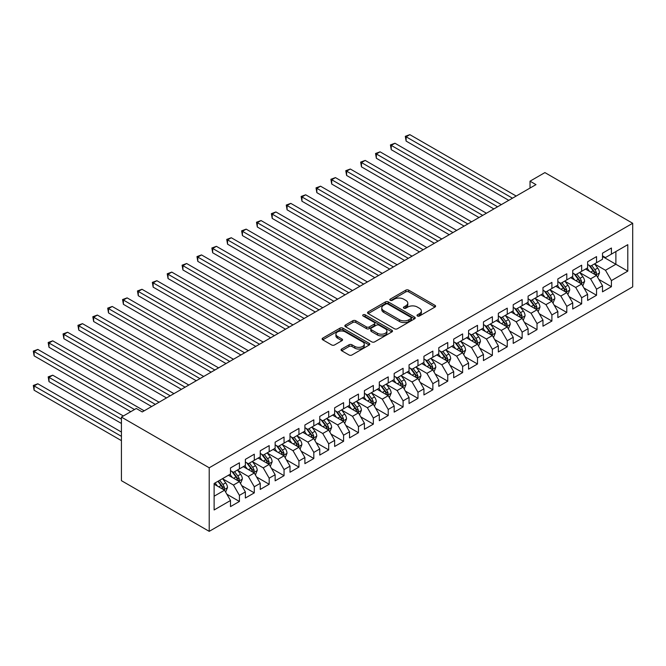 <?xml version="1.0" encoding="UTF-8"?>
<svg xmlns="http://www.w3.org/2000/svg" width="666" height="666" viewBox="0 0 666 666"><rect width="100%" height="100%" fill="white"/><g stroke="black" fill="none" stroke-linecap="round" stroke-linejoin="round"><path stroke-width="1" d="M417.424 316A1.449 0.833 0 0 0 419.472 316L434.99 307.043A2.065 1.19 0 0 0 435.597 306.202A2.065 1.19 0 0 0 434.99 305.353L408.699 290.176A2.065 1.19 0 0 0 405.777 290.176L390.259 299.134A1.449 0.833 0 0 0 389.835 299.725A1.449 0.833 0 0 0 390.259 300.316A1.449 0.833 0 0 0 392.307 300.316L394.314 299.159A6.61 3.813 0 0 1 403.663 299.159L405.852 300.424A6.61 3.813 0 0 1 407.792 303.122A6.61 3.813 0 0 1 405.852 305.819L403.846 306.976A1.449 0.833 0 0 0 403.421 307.567A1.449 0.833 0 0 0 403.846 308.158A1.449 0.833 0 0 0 405.885 308.158L407.9 307.001A6.61 3.813 0 0 1 417.241 307.001L419.438 308.266A6.61 3.813 0 0 1 421.37 310.964A6.61 3.813 0 0 1 419.438 313.661L417.424 314.818A1.449 0.833 0 0 0 416.999 315.409A1.449 0.833 0 0 0 417.424 316L417.424 314.818M341.658 349.034A2.065 1.19 0 0 0 341.05 349.883A2.065 1.19 0 0 0 341.658 350.724L349.034 354.978A2.065 1.19 0 0 0 351.956 354.978L369.189 345.03A2.065 1.19 0 0 0 369.796 344.189A2.065 1.19 0 0 0 369.189 343.348L342.898 328.163A2.065 1.19 0 0 0 339.976 328.163L322.744 338.12A2.065 1.19 0 0 0 322.136 338.961A2.065 1.19 0 0 0 322.744 339.802L331.651 344.946A2.065 1.19 0 0 0 334.573 344.946L341.949 340.684A2.065 1.19 0 0 0 342.557 339.843A2.065 1.19 0 0 0 341.949 339.002L337.537 336.447A5.528 3.188 0 0 1 335.914 334.199A5.528 3.188 0 0 1 339.327 331.243A5.528 3.188 0 0 1 345.346 331.943L362.654 341.933A5.528 3.188 0 0 1 364.277 344.189A5.528 3.188 0 0 1 360.864 347.136A5.528 3.188 0 0 1 354.845 346.445L351.956 344.78A2.065 1.19 0 0 0 349.034 344.78L341.658 349.034L341.658 350.724M121.42 417.091L209.216 467.782L209.216 531.351L121.42 480.669L121.42 417.091L136.297 408.499L142.249 411.938L535.98 184.624L530.028 181.185L530.028 188.053M530.028 181.185L544.905 172.594L632.7 223.276L209.216 467.782M394.455 328.754A2.065 1.19 0 0 0 397.377 328.754L414.618 318.806A2.065 1.19 0 0 0 415.218 317.965A2.065 1.19 0 0 0 414.618 317.116L388.328 301.939A2.065 1.19 0 0 0 385.406 301.939L368.165 311.888A2.065 1.19 0 0 0 367.565 312.737A2.065 1.19 0 0 0 368.165 313.578L394.455 328.754M363.711 316.317A1.449 0.833 0 0 1 365.176 316.517L365.176 314.802L391.899 330.228A2.065 1.19 0 0 1 392.507 331.077A2.065 1.19 0 0 1 391.899 331.918L374.667 341.866A2.065 1.19 0 0 1 371.745 341.866L345.454 326.69L345.454 325A2.065 1.19 0 0 0 344.855 325.849A2.065 1.19 0 0 0 345.454 326.69M345.454 325L352.83 320.746A2.065 1.19 0 0 1 355.752 320.746L366.417 326.898A2.065 1.19 0 0 0 369.339 326.898L374.234 324.076A2.065 1.19 0 0 0 374.833 323.235A2.065 1.19 0 0 0 374.234 322.386L363.128 315.984A1.449 0.833 0 0 1 362.704 315.393A1.449 0.833 0 0 1 363.603 314.618A1.449 0.833 0 0 1 365.176 314.802M209.216 531.351L632.7 286.855L632.7 223.276M602.497 256.527L615.884 264.26L615.884 251.548L627.788 244.672L611.421 254.121L611.421 248.018L602.497 253.18L602.497 259.274L596.545 262.712L596.545 256.61L587.612 261.771L587.612 267.865L581.659 271.303L581.659 265.201L572.735 270.363L572.735 276.457L566.783 279.895L566.783 273.793L557.85 278.946L557.85 285.048L551.898 288.486L551.898 282.384L542.973 287.537L542.973 293.639L537.021 297.078L537.021 290.975L528.096 296.129L528.096 302.231L522.144 305.669L522.144 299.567L513.211 304.72L513.211 310.822L507.259 314.26L507.259 308.158L498.335 313.311L498.335 319.414L492.382 322.852L492.382 316.75L483.449 321.903L483.449 328.005L477.497 331.443L477.497 325.341L468.573 330.494L468.573 336.596L462.62 340.035L462.62 333.932L453.696 339.086L453.696 345.188L447.743 348.626L447.743 342.524L438.811 347.677L438.811 353.779L432.858 357.217L432.858 351.115L423.934 356.268L423.934 362.371L417.982 365.8L417.982 359.707L409.049 364.86L409.049 370.962L403.096 374.392L403.096 368.298L394.172 373.451L394.172 379.553L388.22 382.983L388.22 376.889L379.295 382.043L379.295 388.145L373.343 391.575L373.343 385.481L364.41 390.634L364.41 396.728L358.458 400.166L358.458 394.072L349.533 399.225L349.533 405.319L343.581 408.757L343.581 402.655L334.648 407.817L334.648 413.911L328.696 417.349L328.696 411.247L319.772 416.408L319.772 422.502L313.819 425.94L313.819 419.838L304.895 425L304.895 431.093L298.942 434.532L298.942 428.429L290.01 433.583L290.01 439.685L284.057 443.123L284.057 437.021L275.133 442.174L275.133 448.276L269.181 451.715L269.181 445.612L260.248 450.765L260.248 456.868L254.295 460.306L254.295 454.204L245.371 459.357L245.371 465.459L239.419 468.897L239.419 462.795L230.494 467.948L230.494 474.05L214.119 483.499L214.119 509.965L230.494 500.507L224.542 490.201L214.119 484.19M627.788 244.672L627.788 271.129L611.421 280.586L605.469 270.271L594.68 264.044M598.851 279.42L611.421 286.68L611.421 280.586M611.421 286.68L602.497 291.833L602.497 285.739L596.545 289.177L590.592 278.863L579.803 272.635M583.965 288.012L596.545 295.271L596.545 289.177M596.545 295.271L587.612 300.424L587.612 294.33L581.659 297.76L575.707 287.454L564.918 281.227M569.089 296.603L581.659 303.863L581.659 297.76M581.659 303.863L572.735 309.016L572.735 302.922L566.783 306.352L560.83 296.045L550.041 289.818M554.204 305.195L566.783 312.454L566.783 306.352M566.783 312.454L557.85 317.607L557.85 311.513L551.898 314.943L545.945 304.637L535.164 298.41M539.327 313.786L551.898 321.045L551.898 314.943M551.898 321.045L542.973 326.198L542.973 320.105L537.021 323.534L531.068 313.228L520.279 307.001M524.45 322.377L537.021 329.637L537.021 323.534M537.021 329.637L528.096 334.79L528.096 328.688L522.144 332.126L516.192 321.82L505.402 315.592M509.565 330.969L522.144 338.228L522.144 332.126M522.144 338.228L513.211 343.381L513.211 337.279L507.259 340.717L501.307 330.411L490.517 324.184M494.688 339.56L507.259 346.82L507.259 340.717M507.259 346.82L498.335 351.973L498.335 345.87L492.382 349.309L486.43 339.002L475.641 332.775M479.803 348.151L492.382 355.411L492.382 349.309M492.382 355.411L483.449 360.564L483.449 354.462L477.497 357.9L471.545 347.594L460.764 341.367M464.926 356.743L477.497 364.002L477.497 357.9M477.497 364.002L468.573 369.155L468.573 363.053L462.62 366.491L456.668 356.185L445.879 349.958M450.05 365.334L462.62 372.594L462.62 366.491M462.62 372.594L453.696 377.747L453.696 371.645L447.743 375.083L441.791 364.777L431.002 358.541M435.164 373.926L447.743 381.185L447.743 375.083M447.743 381.185L438.811 386.338L438.811 380.236L432.858 383.674L426.906 373.368L416.117 367.132M420.288 382.517L432.858 389.776L432.858 383.674M432.858 389.776L423.934 394.93L423.934 388.827L417.982 392.266L412.029 381.959L401.24 375.724M405.403 391.108L417.982 398.368L417.982 392.266M417.982 398.368L409.049 403.521L409.049 397.419L403.096 400.857L397.144 390.542L386.363 384.315M390.526 399.7L403.096 406.959L403.096 400.857M403.096 406.959L394.172 412.112L394.172 406.01L388.22 409.448L382.267 399.134L371.478 392.907M375.649 408.283L388.22 415.542L388.22 409.448M388.22 415.542L379.295 420.704L379.295 414.602L373.343 418.04L367.391 407.725L356.601 401.498M360.764 416.874L373.343 424.134L373.343 418.04M373.343 424.134L364.41 429.295L364.41 423.193L358.458 426.631L352.505 416.317L341.716 410.09M345.887 425.466L358.458 432.725L358.458 426.631M358.458 432.725L349.533 437.887L349.533 431.784L343.581 435.223L337.629 424.908L326.84 418.681M331.01 434.057L343.581 441.317L343.581 435.223M343.581 441.317L334.648 446.47L334.648 440.376L328.696 443.814L322.744 433.499L311.963 427.272M316.125 442.649L328.696 449.908L328.696 443.814M328.696 449.908L319.772 455.061L319.772 448.967L313.819 452.405L307.867 442.091L297.078 435.864M301.248 451.24L313.819 458.499L313.819 452.405M313.819 458.499L304.895 463.653L304.895 457.559L298.942 460.989L292.99 450.682L282.201 444.455M286.363 459.831L298.942 467.091L298.942 460.989M298.942 467.091L290.01 472.244L290.01 466.15L284.057 469.58L278.105 459.274L267.316 453.047M271.487 468.423L284.057 475.682L284.057 469.58M284.057 475.682L275.133 480.835L275.133 474.741L269.181 478.171L263.228 467.865L252.439 461.638M256.61 477.014L269.181 484.274L269.181 478.171M269.181 484.274L260.248 489.427L260.248 483.333L254.295 486.763L248.343 476.456L237.562 470.229M241.725 485.606L254.295 492.865L254.295 486.763M254.295 492.865L245.371 498.018L245.371 491.916L239.419 495.354L233.466 485.048L222.677 478.821M226.848 494.197L239.419 501.456L239.419 495.354M239.419 501.456L230.494 506.61L230.494 500.507M230.494 470.612L233.466 472.336L239.419 468.897M214.119 496.212L224.542 490.201M245.371 462.021L248.343 463.744L254.295 460.306M233.466 485.048L239.419 481.61L228.405 475.249M245.371 491.916L239.419 481.61M260.248 453.429L263.228 455.153L269.181 451.715M248.343 476.456L254.295 473.018L243.29 466.666M260.248 483.333L254.295 473.018M275.133 444.838L278.105 446.561L284.057 443.123M263.228 467.865L269.181 464.427L258.167 458.075M275.133 474.741L269.181 464.427M290.01 436.247L292.99 437.97L298.942 434.532M278.105 459.274L284.057 455.835L273.052 449.483M290.01 466.15L284.057 455.835M304.895 427.655L307.867 429.379L313.819 425.94M292.99 450.682L298.942 447.244L287.928 440.892M304.895 457.559L298.942 447.244M319.772 419.072L322.744 420.787L328.696 417.349M307.867 442.091L313.819 438.653L302.805 432.301M319.772 448.967L313.819 438.653M334.648 410.481L337.629 412.196L343.581 408.757M322.744 433.499L328.696 430.061L317.69 423.709M334.648 440.376L328.696 430.061M349.533 401.889L352.505 403.604L358.458 400.166M337.629 424.908L343.581 421.47L332.567 415.118M349.533 431.784L343.581 421.47M364.41 393.298L367.391 395.013L373.343 391.575M352.505 416.317L358.458 412.887L347.452 406.526M364.41 423.193L358.458 412.887M379.295 384.707L382.267 386.422L388.22 382.983M367.391 407.725L373.343 404.295L362.329 397.935M379.295 414.602L373.343 404.295M394.172 376.115L397.144 377.83L403.096 374.392M382.267 399.134L388.22 395.704L377.206 389.344M394.172 406.01L388.22 395.704M409.049 367.524L412.029 369.239L417.982 365.8M397.144 390.542L403.096 387.113L392.091 380.752M409.049 397.419L403.096 387.113M423.934 358.932L426.906 360.647L432.858 357.217M412.029 381.959L417.982 378.521L406.968 372.161M423.934 388.827L417.982 378.521M438.811 350.341L441.791 352.056L447.743 348.626M426.906 373.368L432.858 369.93L421.853 363.569M438.811 380.236L432.858 369.93M453.696 341.75L456.668 343.465L462.62 340.035M441.791 364.777L447.743 361.338L436.73 354.978M453.696 371.645L447.743 361.338M468.573 333.158L471.545 334.873L477.497 331.443M456.668 356.185L462.62 352.747L451.606 346.387M468.573 363.053L462.62 352.747M483.449 324.567L486.43 326.29L492.382 322.852M471.545 347.594L477.497 344.155L466.491 337.795M483.449 354.462L477.497 344.155M498.335 315.975L501.307 317.699L507.259 314.26M486.43 339.002L492.382 335.564L481.368 329.204M498.335 345.87L492.382 335.564M513.211 307.384L516.192 309.107L522.144 305.669M501.307 330.411L507.259 326.973L496.253 320.612M513.211 337.279L507.259 326.973M528.096 298.793L531.068 300.516L537.021 297.078M516.192 321.82L522.144 318.381L511.13 312.021M528.096 328.688L522.144 318.381M542.973 290.201L545.945 291.924L551.898 288.486M531.068 313.228L537.021 309.79L526.007 303.438M542.973 320.105L537.021 309.79M557.85 281.61L560.83 283.333L566.783 279.895M545.945 304.637L551.898 301.199L540.892 294.847M557.85 311.513L551.898 301.199M572.735 273.018L575.707 274.742L581.659 271.303M560.83 296.045L566.783 292.607L555.769 286.255M572.735 302.922L566.783 292.607M587.612 264.435L590.592 266.15L596.545 262.712M575.707 287.454L581.659 284.016L570.654 277.664M587.612 294.33L581.659 284.016M602.497 255.844L605.469 257.559L611.421 254.121M590.592 278.863L596.545 275.424L585.531 269.072M602.497 285.739L596.545 275.424M605.469 270.271L615.884 264.26L627.788 271.129M418.007 316.208L419.438 315.376A6.61 3.813 0 0 0 421.37 312.679L421.37 310.964M407.792 303.122L407.792 304.837A6.61 3.813 0 0 1 405.852 307.534L404.42 308.366M434.965 307.059L408.699 291.891A2.065 1.19 0 0 0 405.777 291.891L390.834 300.524M414.585 318.823L388.328 303.654A2.065 1.19 0 0 0 385.406 303.654L368.198 313.594M410.964 318.556A1.449 0.833 0 0 0 411.388 317.965A1.449 0.833 0 0 0 410.964 317.374L387.887 304.046A1.449 0.833 0 0 0 385.839 304.046L383.724 305.269A6.61 3.813 0 0 0 381.785 307.967A6.61 3.813 0 0 0 383.724 310.664L399.5 319.772A6.61 3.813 0 0 0 408.849 319.772L410.964 318.556L410.964 320.271A1.449 0.833 0 0 0 411.388 319.68L411.388 317.965M381.785 307.967L381.785 309.69A6.61 3.813 0 0 0 383.724 312.387L383.724 310.664M410.964 320.271L408.849 321.495A6.61 3.813 0 0 1 399.5 321.495L383.724 312.387M345.488 326.706L352.83 322.461L352.83 320.746M374.833 323.235L374.833 324.95A2.065 1.19 0 0 1 374.234 325.791L369.339 328.621A2.065 1.19 0 0 1 366.417 328.621L355.752 322.461A2.065 1.19 0 0 0 352.83 322.461M365.176 316.517L391.874 331.934M377.48 333.291A5.528 3.188 0 0 0 383.499 333.982A5.528 3.188 0 0 0 386.913 331.035A5.528 3.188 0 0 0 385.298 328.779L379.195 325.258A2.065 1.19 0 0 0 376.273 325.258L371.378 328.08A2.065 1.19 0 0 0 370.779 328.921A2.065 1.19 0 0 0 371.378 329.77L377.48 333.291L377.48 335.006A5.528 3.188 0 0 0 383.499 335.697A5.528 3.188 0 0 0 386.913 332.75L386.913 331.035M370.779 328.921L370.779 330.644A2.065 1.19 0 0 0 371.378 331.485L371.378 329.77M377.48 335.006L371.378 331.485M364.277 344.189L364.277 345.904A5.528 3.188 0 0 1 360.864 348.851A5.528 3.188 0 0 1 354.845 348.16L351.956 346.495A2.065 1.19 0 0 0 349.034 346.495L341.683 350.741M335.914 334.199L335.914 335.914A5.528 3.188 0 0 0 337.537 338.17L337.537 336.447M341.924 340.701L337.537 338.17M369.189 343.348L369.189 345.03L342.898 329.886A2.065 1.19 0 0 0 339.976 329.886L322.769 339.818M597.643 277.339L599.483 272.835A5.578 3.222 -120 0 0 597.71 268.082L594.547 263.861M589.51 271.37L587.104 268.157M406.118 175.458L478.987 217.524L376.357 158.275L376.357 153.979L380.078 151.831L486.43 213.228M595.487 274.825L596.478 273.068A5.578 3.222 -120 0 0 594.88 269.713L591.716 265.501M589.918 265.759L593.822 270.97A2.839 1.64 60 0 1 594.338 271.836L596.478 273.068M588.935 265.193L593.098 270.746A5.578 3.222 60 0 1 594.688 274.101L594.805 274.425M512.47 198.193L406.118 136.796L409.84 134.649L516.192 196.045M508.749 200.341L406.118 141.092L406.118 136.796L405.303 136.322L409.84 134.649M406.118 141.092L405.303 136.322M582.758 285.922L584.606 281.427A5.578 3.222 -120 0 0 582.825 276.673L579.67 272.452M574.633 279.961L572.227 276.748M391.242 184.049L464.11 226.115L361.48 166.866L361.48 162.571L365.201 160.423L471.545 221.82M580.61 283.408L581.593 281.66A5.578 3.222 -120 0 0 580.003 278.305L576.839 274.084M575.033 274.35L578.937 279.562A2.839 1.64 60 0 1 579.453 280.428L581.593 281.66M574.05 273.784L578.213 279.337A5.578 3.222 60 0 1 579.811 282.692L579.92 283.017M567.882 294.514L569.73 290.018A5.578 3.222 -120 0 0 567.948 285.264L564.785 281.044M559.748 288.553L557.342 285.339M376.357 192.641L449.225 234.707L346.603 175.458L346.603 171.162L350.324 169.014L456.668 230.411M565.734 291.999L566.716 290.251A5.578 3.222 -120 0 0 565.118 286.896L561.962 282.675M560.156 282.942L564.06 288.153A2.839 1.64 60 0 1 564.577 289.019L566.716 290.251M559.174 282.376L563.336 287.928A5.578 3.222 60 0 1 564.935 291.283L565.043 291.608M497.585 206.785L391.242 145.388L394.963 143.24L501.307 204.637M493.872 208.933L391.242 149.684L391.242 145.388L390.426 144.913L394.963 143.24M391.242 149.684L390.426 144.913M482.708 215.376L375.541 153.505L380.078 151.831M376.357 158.275L375.541 153.505M553.005 303.105L554.845 298.609A5.578 3.222 -120 0 0 553.063 293.856L549.908 289.635M544.871 297.144L542.465 293.931M361.48 201.232L434.349 243.298L331.718 184.049L331.718 179.753L335.439 177.606L441.791 239.002M550.849 300.591L551.839 298.843A5.578 3.222 -120 0 0 550.241 295.488L547.077 291.267M545.271 291.533L549.175 296.745A2.839 1.64 60 0 1 549.691 297.61L551.839 298.843M544.297 290.967L548.451 296.52A5.578 3.222 60 0 1 550.049 299.875L550.166 300.2M538.12 311.696L539.968 307.201A5.578 3.222 -120 0 0 538.186 302.447L535.023 298.226M529.986 305.736L527.589 302.522M346.603 209.815L419.463 251.89L316.841 192.641L316.841 188.345L320.562 186.197L426.906 247.594M535.972 309.182L536.954 307.434A5.578 3.222 -120 0 0 535.356 304.079L532.201 299.858M530.394 300.125L534.298 305.336A2.839 1.64 60 0 1 534.815 306.202L536.954 307.434M529.412 299.558L533.574 305.111A5.578 3.222 60 0 1 535.173 308.466L535.281 308.791M467.832 223.967L360.664 162.096L365.201 160.423M361.48 166.866L360.664 162.096M452.947 232.559L345.779 170.687L350.324 169.014M346.603 175.458L345.779 170.687M523.243 320.288L525.083 315.784A5.578 3.222 -120 0 0 523.31 311.039L520.146 306.818M515.109 314.319L512.703 311.114M331.718 218.406L404.587 260.481L301.956 201.224L301.956 196.928L305.677 194.788L412.029 256.185M521.087 317.774L522.077 316.025A5.578 3.222 -120 0 0 520.479 312.67L517.316 308.45M515.517 308.716L519.422 313.927A2.839 1.64 60 0 1 519.938 314.793L522.077 316.025M514.535 308.15L518.697 313.703A5.578 3.222 60 0 1 520.288 317.058L520.404 317.382M438.07 241.15L330.902 179.279L335.439 177.606M331.718 184.049L330.902 179.279M508.366 328.879L510.206 324.375A5.578 3.222 -120 0 0 508.424 319.63L505.269 315.409M500.233 322.91L497.827 319.705M316.841 226.998L389.71 269.072L287.079 209.815L287.079 205.519L290.801 203.371L397.144 264.777M506.21 326.365L507.192 324.617A5.578 3.222 -120 0 0 505.602 321.262L502.439 317.041M500.632 317.307L504.537 322.519A2.839 1.64 60 0 1 505.053 323.376L507.192 324.617M499.65 316.741L503.812 322.294A5.578 3.222 60 0 1 505.411 325.649L505.519 325.974M423.185 249.742L316.025 187.87L320.562 186.197M316.841 192.641L316.025 187.87M493.481 337.471L495.329 332.967A5.578 3.222 -120 0 0 493.548 328.221L490.384 324.001M485.348 331.502L482.942 328.296M301.956 235.589L374.825 277.664L272.203 218.406L272.203 214.111L275.924 211.963L382.267 273.368M491.333 334.956L492.316 333.208A5.578 3.222 -120 0 0 490.717 329.853L487.562 325.632M485.755 325.899L489.66 331.11A2.839 1.64 60 0 1 490.176 331.968L492.316 333.208M484.773 325.333L488.936 330.885A5.578 3.222 60 0 1 490.534 334.24L490.642 334.565M408.308 258.333L301.14 196.462L305.677 194.788M301.956 201.224L301.14 196.462M478.604 346.062L480.444 341.558A5.578 3.222 -120 0 0 478.663 336.813L475.507 332.592M470.471 340.093L468.065 336.888M287.079 244.181L359.948 286.255L257.317 226.998L257.317 222.702L261.039 220.554L367.391 281.959M476.448 343.548L477.439 341.8A5.578 3.222 -120 0 0 475.84 338.445L472.677 334.224M470.87 334.49L474.775 339.702A2.839 1.64 60 0 1 475.291 340.559L477.439 341.8M469.896 333.924L474.05 339.477A5.578 3.222 60 0 1 475.649 342.832L475.765 343.148M393.431 266.924L286.263 205.053L290.801 203.371M287.079 209.815L286.263 205.053M463.719 354.653L465.567 350.15A5.578 3.222 -120 0 0 463.786 345.404L460.622 341.183M455.586 348.684L453.188 345.479M272.203 252.772L345.071 294.847L242.441 235.589L242.441 231.293L246.162 229.146L352.505 290.551M461.571 352.139L462.554 350.391A5.578 3.222 -120 0 0 460.955 347.036L457.8 342.815M455.994 343.082L459.898 348.293A2.839 1.64 60 0 1 460.414 349.15L462.554 350.391M455.011 342.515L459.174 348.068A5.578 3.222 60 0 1 460.772 351.423L460.88 351.74M378.546 275.516L271.378 213.644L275.924 211.963M272.203 218.406L271.378 213.644M448.842 363.245L450.682 358.741A5.578 3.222 -120 0 0 448.909 353.996L445.745 349.775M440.709 357.276L438.303 354.071M257.317 261.363L330.186 303.438L227.556 244.181L227.556 239.885L231.277 237.737L337.629 299.142M446.686 360.731L447.677 358.982A5.578 3.222 -120 0 0 446.078 355.627L442.915 351.407M441.117 351.673L445.021 356.884A2.839 1.64 60 0 1 445.537 357.742L447.677 358.982M440.134 351.107L444.297 356.66A5.578 3.222 60 0 1 445.887 360.015L446.004 360.331M363.669 284.107L256.502 222.236L261.039 220.554M257.317 226.998L256.502 222.236M433.966 371.836L435.805 367.332A5.578 3.222 -120 0 0 434.024 362.587L430.869 358.366M425.832 365.867L423.426 362.662M242.441 269.955L315.309 312.021L212.679 252.772L212.679 248.476L216.4 246.328L322.744 307.725M431.809 369.322L432.792 367.574A5.578 3.222 -120 0 0 431.202 364.219L428.038 359.998M426.232 360.264L430.136 365.476A2.839 1.64 60 0 1 430.652 366.333L432.792 367.574M425.249 359.69L429.412 365.251A5.578 3.222 60 0 1 431.01 368.606L431.118 368.922M348.784 292.699L241.625 230.827L246.162 229.146M242.441 235.589L241.625 230.827M419.08 380.428L420.929 375.924A5.578 3.222 -120 0 0 419.147 371.178L415.984 366.958M410.947 374.459L408.541 371.253M227.556 278.546L300.424 320.612L197.802 261.363L197.802 257.068L201.523 254.92L307.867 316.317M416.933 377.913L417.915 376.165A5.578 3.222 -120 0 0 416.317 372.81L413.161 368.589M411.355 368.847L415.259 374.059A2.839 1.64 60 0 1 415.775 374.925L417.915 376.165M410.373 368.281L414.535 373.842A5.578 3.222 60 0 1 416.133 377.189L416.242 377.514M333.907 301.29L226.74 239.41L231.277 237.737M227.556 244.181L226.74 239.41M404.204 389.019L406.044 384.515A5.578 3.222 -120 0 0 404.27 379.77L401.107 375.549M396.07 383.05L393.664 379.845M212.679 287.138L285.548 329.204L182.917 269.955L182.917 265.659L186.638 263.511L292.99 324.908M402.048 386.505L403.038 384.757A5.578 3.222 -120 0 0 401.44 381.402L398.276 377.181M396.47 377.439L400.374 382.65A2.839 1.64 60 0 1 400.89 383.516L403.038 384.757M395.496 376.873L399.65 382.434A5.578 3.222 60 0 1 401.248 385.78L401.365 386.105M319.031 309.873L211.863 248.002L216.4 246.328M212.679 252.772L211.863 248.002M389.319 397.61L391.167 393.106A5.578 3.222 -120 0 0 389.385 388.361L386.222 384.14M381.185 391.641L378.788 388.436M197.802 295.729L270.671 337.795L168.04 278.546L168.04 274.25L171.761 272.103L278.105 333.5M387.171 395.096L388.153 393.348A5.578 3.222 -120 0 0 386.555 389.993L383.4 385.772M381.593 386.03L385.497 391.242A2.839 1.64 60 0 1 386.014 392.108L388.153 393.348M380.611 385.464L384.773 391.017A5.578 3.222 60 0 1 386.372 394.372L386.48 394.697M304.146 318.465L196.978 256.593L201.523 254.92M197.802 261.363L196.978 256.593M374.442 406.202L376.282 401.698A5.578 3.222 -120 0 0 374.508 396.953L371.345 392.732M366.308 400.233L363.902 397.028M182.917 304.32L255.786 346.387L153.155 287.138L153.155 282.842L156.876 280.694L263.228 342.091M372.286 403.688L373.276 401.931A5.578 3.222 -120 0 0 371.678 398.584L368.514 394.364M366.716 394.622L370.621 399.833A2.839 1.64 60 0 1 371.137 400.699L373.276 401.931M365.734 394.056L369.896 399.608A5.578 3.222 60 0 1 371.486 402.963L371.603 403.288M289.269 327.056L182.101 265.185L186.638 263.511M182.917 269.955L182.101 265.185M359.565 414.793L361.405 410.289A5.578 3.222 -120 0 0 359.623 405.536L356.468 401.323M351.432 408.824L349.026 405.619M168.04 312.912L240.909 354.978L138.278 295.729L138.278 291.433L142 289.285L248.343 350.682M357.409 412.279L358.391 410.522A5.578 3.222 -120 0 0 356.801 407.176L353.638 402.955M351.831 403.213L355.736 408.425A2.839 1.64 60 0 1 356.252 409.29L358.391 410.522M350.849 402.647L355.011 408.2A5.578 3.222 60 0 1 356.61 411.555L356.726 411.879M274.384 335.647L167.224 273.776L171.761 272.103M168.04 278.546L167.224 273.776M344.68 423.385L346.528 418.881A5.578 3.222 -120 0 0 344.747 414.127L341.583 409.915M336.546 417.416L334.141 414.21M153.155 321.503L226.024 363.569L123.401 304.32L123.401 300.025L127.123 297.877L233.466 359.274M342.532 420.87L343.514 419.114A5.578 3.222 -120 0 0 341.916 415.759L338.761 411.546M336.954 411.804L340.859 417.016A2.839 1.64 60 0 1 341.375 417.882L343.514 419.114M335.972 411.238L340.135 416.791A5.578 3.222 60 0 1 341.733 420.146L341.841 420.471M259.507 344.239L152.339 282.367L156.876 280.694M153.155 287.138L152.339 282.367M329.803 431.976L331.643 427.472A5.578 3.222 -120 0 0 329.87 422.719L326.706 418.498M321.67 426.007L319.264 422.793M138.278 330.095L211.147 372.161L108.516 312.912L108.516 308.616L112.238 306.468L218.59 367.865M327.647 429.462L328.638 427.705A5.578 3.222 -120 0 0 327.039 424.35L323.876 420.138M322.069 420.396L325.974 425.607A2.839 1.64 60 0 1 326.49 426.473L328.638 427.705M321.095 419.83L325.249 425.383A5.578 3.222 60 0 1 326.848 428.738L326.964 429.062M244.63 352.83L137.462 290.959L142 289.285M138.278 295.729L137.462 290.959M314.918 440.559L316.766 436.063A5.578 3.222 -120 0 0 314.985 431.31L311.821 427.089M306.785 434.598L304.387 431.385M123.401 338.686L196.27 380.752L93.64 321.503L93.64 317.207L97.361 315.06L203.704 376.457M312.77 438.045L313.753 436.297A5.578 3.222 -120 0 0 312.163 432.942L308.999 428.721M307.192 428.987L311.097 434.199A2.839 1.64 60 0 1 311.613 435.065L313.753 436.297M306.21 428.421L310.373 433.974A5.578 3.222 60 0 1 311.971 437.329L312.079 437.654M229.745 361.422L122.577 299.55L127.123 297.877M123.401 304.32L122.577 299.55M300.041 449.15L301.881 444.655A5.578 3.222 -120 0 0 300.108 439.901L296.944 435.681M291.908 443.19L289.502 439.976M108.516 347.277L181.385 389.344L78.763 330.095L78.763 325.799L82.476 323.651L188.828 385.048M297.885 446.636L298.876 444.888A5.578 3.222 -120 0 0 297.277 441.533L294.114 437.312M292.316 437.579L296.22 442.79A2.839 1.64 60 0 1 296.736 443.656L298.876 444.888M291.333 437.013L295.496 442.565A5.578 3.222 60 0 1 297.086 445.92L297.202 446.245M214.868 370.013L107.701 308.142L112.238 306.468M108.516 312.912L107.701 308.142M285.165 457.742L287.004 453.246A5.578 3.222 -120 0 0 285.223 448.493L282.068 444.272M277.031 451.781L274.625 448.568M93.64 355.869L166.508 397.935L63.878 338.686L63.878 334.39L67.599 332.242L173.943 393.639M283.008 455.228L283.991 453.479A5.578 3.222 -120 0 0 282.401 450.124L279.237 445.904M277.431 446.17L281.335 451.382A2.839 1.64 60 0 1 281.851 452.247L283.991 453.479M276.448 445.604L280.611 451.157A5.578 3.222 60 0 1 282.209 454.512L282.326 454.836M199.983 378.604L92.824 316.733L97.361 315.06M93.64 321.503L92.824 316.733M270.279 466.333L272.128 461.838A5.578 3.222 -120 0 0 270.346 457.084L267.183 452.863M262.146 460.373L259.748 457.159M78.763 364.452L151.623 406.526L49.001 347.277L49.001 342.982L52.722 340.834L159.066 402.231M268.132 463.819L269.114 462.071A5.578 3.222 -120 0 0 267.516 458.716L264.36 454.495M262.554 454.761L266.458 459.973A2.839 1.64 60 0 1 266.974 460.839L269.114 462.071M261.572 454.195L265.734 459.748A5.578 3.222 60 0 1 267.332 463.103L267.441 463.428M185.106 387.196L77.939 325.324L82.476 323.651M78.763 330.095L77.939 325.324M255.403 474.925L257.243 470.421A5.578 3.222 -120 0 0 255.469 465.676L252.306 461.455M247.269 468.956L244.863 465.75M63.878 373.043L130.794 411.68L34.116 355.86L34.116 351.573L37.837 349.425L144.189 410.822M253.246 472.41L254.237 470.662A5.578 3.222 -120 0 0 252.639 467.307L249.475 463.086M247.669 463.353L251.573 468.564A2.839 1.64 60 0 1 252.089 469.43L254.237 470.662M246.695 462.787L250.849 468.34A5.578 3.222 60 0 1 252.447 471.695L252.564 472.019M170.23 395.787L63.062 333.916L67.599 332.242M63.878 338.686L63.062 333.916M240.518 483.516L242.366 479.012A5.578 3.222 -120 0 0 240.584 474.267L237.421 470.046M232.384 477.547L229.986 474.342M123.352 415.975L52.722 375.191L49.001 377.339L49.001 381.635L121.42 423.451M238.37 481.002L239.352 479.254A5.578 3.222 -120 0 0 237.762 475.899L234.599 471.678M232.792 471.944L236.696 477.156A2.839 1.64 60 0 1 237.213 478.013L239.352 479.254M231.81 471.378L235.972 476.931A5.578 3.222 60 0 1 237.571 480.286L237.679 480.611M49.001 381.635L48.177 376.873L121.42 419.155M48.177 376.873L52.722 375.191M155.345 404.379L48.177 342.507L52.722 340.834M49.001 347.277L48.177 342.507M225.641 492.107L227.481 487.604A5.578 3.222 -120 0 0 225.707 482.858L222.544 478.638M217.507 486.138L215.101 482.933M121.42 432.043L37.837 383.783L34.116 385.93L34.116 390.226L121.42 440.634M223.485 489.593L224.475 487.845A5.578 3.222 -120 0 0 222.877 484.49L219.713 480.269M218.323 481.077L221.82 485.747A2.839 1.64 60 0 1 222.336 486.605L224.475 487.845M217.932 481.302L221.095 485.522A5.578 3.222 60 0 1 222.685 488.877L222.802 489.202M34.116 390.226L33.3 385.464L121.42 436.338M33.3 385.464L37.837 383.783M134.515 409.532L33.3 351.099L37.837 349.425M34.116 355.86L33.3 351.099M419.438 315.376L419.438 313.661M403.846 308.158L403.846 306.976M405.852 307.534L405.852 305.819M390.259 300.316L390.259 299.134M405.777 291.891L405.777 290.176M408.699 291.891L408.699 290.176M434.99 307.043L434.99 305.353M368.165 313.578L368.165 311.888M385.406 303.654L385.406 301.939M388.328 303.654L388.328 301.939M414.618 318.806L414.618 317.116M399.5 321.495L399.5 319.772M408.849 321.495L408.849 319.772M355.752 322.461L355.752 320.746M366.417 328.621L366.417 326.898M369.339 328.621L369.339 326.898M374.234 325.791L374.234 324.076M391.899 331.918L391.899 330.228M349.034 346.495L349.034 344.78M351.956 346.495L351.956 344.78M354.845 348.16L354.845 346.445M341.949 340.684L341.949 339.002M322.744 339.802L322.744 338.12M339.976 329.886L339.976 328.163M342.898 329.886L342.898 328.163M595.845 275.025L599.45 272.943M594.88 269.713L597.71 268.082M590.767 272.094L593.098 270.746M580.96 283.616L584.573 281.535M580.003 278.305L582.825 276.673M575.882 280.686L578.213 279.337M566.083 292.207L569.688 290.126M565.118 286.896L567.948 285.264M561.005 289.277L563.336 287.928M551.198 300.799L554.811 298.718M550.241 295.488L553.063 293.856M546.128 297.869L548.451 296.52M536.321 309.39L539.926 307.301M535.356 304.079L538.186 302.447M531.243 306.46L533.574 305.111M521.445 317.982L525.049 315.892M520.479 312.67L523.31 311.039M516.366 315.051L518.697 313.703M506.56 326.573L510.173 324.484M505.602 321.262L508.424 319.63M501.481 323.634L503.812 322.294M491.683 335.165L495.288 333.075M490.717 329.853L493.548 328.221M486.605 332.226L488.936 330.885M476.798 343.748L480.411 341.666M475.84 338.445L478.663 336.813M471.728 340.817L474.05 339.477M461.921 352.339L465.526 350.258M460.955 347.036L463.786 345.404M456.843 349.409L459.174 348.068M447.044 360.93L450.649 358.849M446.078 355.627L448.909 353.996M441.966 358L444.297 356.66M432.159 369.522L435.772 367.441M431.202 364.219L434.024 362.587M427.081 366.591L429.412 365.251M417.282 378.113L420.887 376.032M416.317 372.81L419.147 371.178M412.204 375.183L414.535 373.842M402.397 386.705L406.01 384.623M401.44 381.402L404.27 379.77M397.327 383.774L399.65 382.434M387.52 395.296L391.125 393.215M386.555 389.993L389.385 388.361M382.442 392.366L384.773 391.017M372.644 403.887L376.248 401.806M371.678 398.584L374.508 396.953M367.565 400.957L369.896 399.608M357.759 412.479L361.372 410.398M356.801 407.176L359.623 405.536M352.68 409.548L355.011 408.2M342.882 421.07L346.486 418.989M341.916 415.759L344.747 414.127M337.804 418.14L340.135 416.791M327.997 429.662L331.61 427.58M327.039 424.35L329.87 422.719M322.927 426.731L325.249 425.383M313.12 438.253L316.725 436.172M312.163 432.942L314.985 431.31M308.042 435.323L310.373 433.974M298.243 446.844L301.848 444.763M297.277 441.533L300.108 439.901M293.165 443.914L295.496 442.565M283.358 455.436L286.971 453.355M282.401 450.124L285.223 448.493M278.28 452.505L280.611 451.157M268.481 464.027L272.086 461.938M267.516 458.716L270.346 457.084M263.403 461.097L265.734 459.748M253.596 472.619L257.209 470.529M252.639 467.307L255.469 465.676M248.526 469.688L250.849 468.34M238.719 481.21L242.324 479.12M237.762 475.899L240.584 474.267M233.641 478.271L235.972 476.931M223.843 489.801L227.447 487.712M222.877 484.49L225.707 482.858M218.764 486.863L221.095 485.522"/></g></svg>
